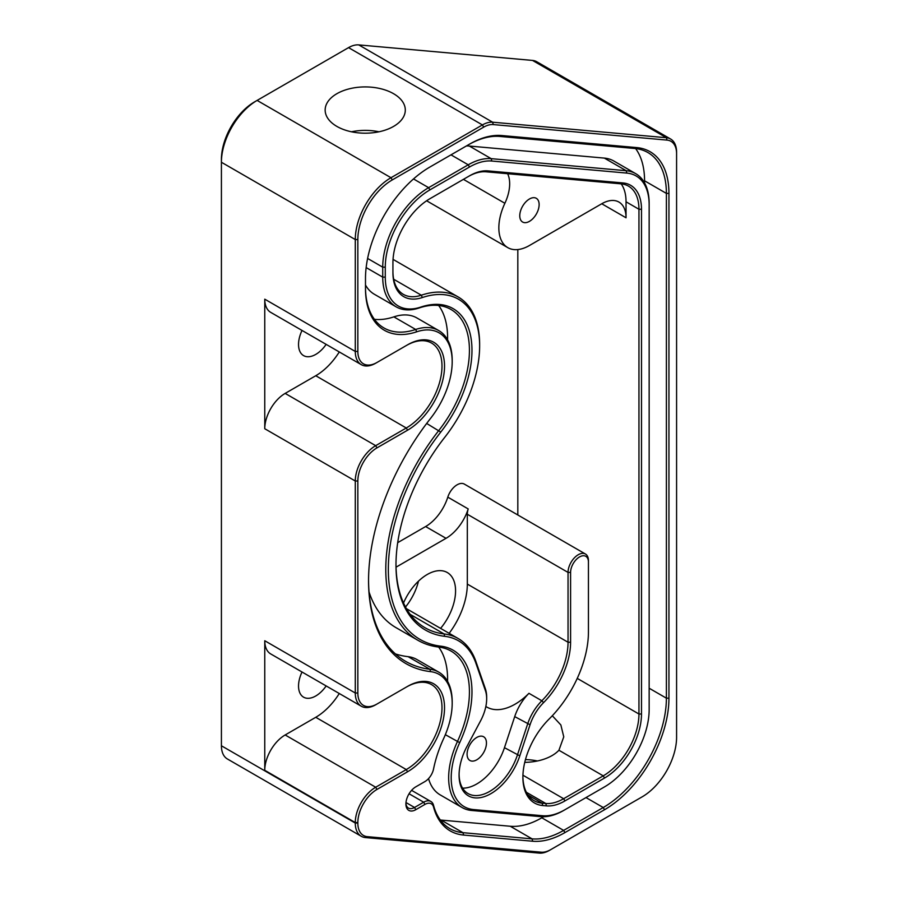 <?xml version="1.0" encoding="UTF-8"?>
<svg xmlns="http://www.w3.org/2000/svg" width="898" height="898" viewBox="0 0 898 898"><rect width="100%" height="100%" fill="white"/><g stroke="black" fill="none" stroke-linecap="round" stroke-linejoin="round"><path stroke-width="1.35" d="M476.771 759.809A13.694 7.902 120 0 0 485.717 747.742A13.694 7.902 120 0 0 483.618 736.764A13.694 7.902 120 0 0 476.771 737.449A13.694 7.902 120 0 0 467.824 749.516A13.694 7.902 120 0 0 469.923 760.483A13.694 7.902 120 0 0 476.771 759.809M529.45 221.357A13.694 7.902 120 0 0 538.396 209.29A13.694 7.902 120 0 0 536.297 198.312A13.694 7.902 120 0 0 529.45 198.997A13.694 7.902 120 0 0 520.503 211.064A13.694 7.902 120 0 0 522.602 222.031A13.694 7.902 120 0 0 529.45 221.357M393.56 93.695A40.073 23.135 0 0 0 349.894 88.678A40.073 23.135 0 0 0 325.155 110.05A40.073 23.135 0 0 0 336.885 126.416A40.073 23.135 0 0 0 380.561 131.434A40.073 23.135 0 0 0 405.301 110.05A40.073 23.135 0 0 0 393.56 93.695M378.978 131.782A40.073 23.135 0 0 0 351.477 131.782M418.49 581.152A40.073 23.135 -60 0 1 405.514 607.003M440.581 628.375A40.073 23.135 120 0 0 447.271 572.52A40.073 23.135 120 0 0 427.235 574.495A40.073 23.135 120 0 0 403.539 602.973M525.465 759.585A40.073 23.135 180 0 1 537.442 760.976M459.091 774.469A43.272 24.987 120 0 0 468.038 793.551A43.272 24.987 120 0 0 517.371 755.128L527.609 724.069A36.066 20.822 -60 0 1 541.853 700.766A56.675 32.721 120 0 0 568.041 642.238L568.041 572.408A14.424 8.329 -60 0 1 578.245 554.74A14.424 8.329 -60 0 1 585.451 554.021L464.322 484.089A14.424 8.329 120 0 0 457.116 484.808A14.424 8.329 120 0 0 447.799 497.144L468.206 508.93A14.424 8.329 120 0 0 467.319 514.251L467.319 584.082A56.675 32.721 -60 0 1 449.146 633.326M585.451 554.021A14.424 8.329 -60 0 1 588.437 560.621L588.437 562.103A12.617 7.285 120 0 0 579.513 556.951A12.617 7.285 120 0 0 570.589 572.408L570.589 642.238A58.482 33.765 -60 0 1 543.571 702.629A34.259 19.778 120 0 0 530.044 724.765L519.796 755.835A45.08 26.031 -60 0 1 484 796.75A45.08 26.031 -60 0 1 459.08 775.221A45.08 26.031 -60 0 1 467.106 746.159L480.565 720.87A34.259 19.778 120 0 0 486.671 698.779A34.259 19.778 120 0 0 485.425 690.641L475.918 663.263A101.923 58.841 120 0 0 444.701 636.323A142.153 82.077 -60 0 1 395.984 564.977A142.153 82.077 -60 0 1 444.701 437.382A101.923 58.841 120 0 0 479.633 345.91A101.923 58.841 120 0 0 422.329 297.541A52.286 30.195 -60 0 1 392.931 272.723L392.931 262.755A52.286 30.195 -60 0 1 429.906 198.716L469.508 175.84A52.286 30.195 -60 0 1 487.996 170.889L623.01 182.945A52.286 30.195 -60 0 1 641.498 209.256L641.498 714.011A52.286 30.195 -60 0 1 604.522 778.05L564.921 800.926A52.286 30.195 -60 0 1 546.433 805.876L542.751 805.551A56.159 32.429 -60 0 1 522.894 777.298A56.159 32.429 -60 0 1 549.206 718.939A83.727 48.335 120 0 0 588.437 631.934L588.437 562.103M302.02 672.007A24.369 14.065 120 0 0 303.58 697.174A24.369 14.065 120 0 0 315.759 695.972A24.369 14.065 120 0 0 326.154 685.949M302.02 330.442A24.369 14.065 120 0 0 303.58 355.608A24.369 14.065 120 0 0 315.759 354.407A24.369 14.065 120 0 0 326.154 344.383M517.82 249.565L517.82 514.981M397.702 542.661L425.63 526.542A34.349 19.835 120 0 0 447.799 497.144M522.894 776.557A54.363 31.385 120 0 0 534.153 800.713A54.363 31.385 120 0 0 542.111 803.171L545.793 803.497A50.49 29.151 120 0 0 563.641 798.715L603.243 775.85A50.49 29.151 120 0 0 638.949 714.011L638.949 209.256A50.49 29.151 120 0 0 628.488 186.144A50.49 29.151 120 0 0 621.102 183.854L486.087 171.799A50.49 29.151 120 0 0 468.24 176.58L469.508 175.84M621.203 183.866A50.49 29.151 -60 0 1 626.041 201.803L626.041 217.787L601.75 203.756A34.349 19.835 -60 0 1 618.924 202.061A34.349 19.835 -60 0 1 626.041 217.787M375.69 363.219L376.958 362.489L375.69 363.219A28.848 16.658 -60 0 1 361.265 364.644A28.848 16.658 -60 0 1 355.282 351.444L355.282 239.553L221.413 162.257L221.413 159.316A46.887 27.063 -60 0 1 254.561 101.889L257.109 100.419A50.49 29.151 120 0 0 221.413 162.257L221.413 745.778A28.848 16.658 120 0 0 227.385 758.978L361.265 836.274A28.848 16.658 -60 0 1 355.282 823.062L355.282 822.568A28.848 16.658 -60 0 1 375.69 787.232L406.289 769.564A50.49 29.151 120 0 0 439.268 725.079A50.49 29.151 120 0 0 431.534 684.613A50.49 29.151 120 0 0 406.289 687.116L407.557 686.386A52.286 30.195 -60 0 1 444.532 707.725A52.286 30.195 -60 0 1 407.557 771.775L376.958 789.443A27.052 15.614 120 0 0 357.842 822.568L357.842 823.062A27.052 15.614 120 0 0 367.394 836.667L541.168 852.191A27.052 15.614 120 0 0 550.732 849.631L642.16 796.84A48.683 28.107 120 0 0 676.587 737.213L676.587 153.693A27.052 15.614 120 0 0 667.023 140.099L493.26 124.575A27.052 15.614 120 0 0 483.696 127.134L392.258 179.926A48.683 28.107 120 0 0 357.842 239.553L357.842 351.444A27.052 15.614 120 0 0 376.958 362.489L407.557 344.821A52.286 30.195 -60 0 1 444.532 366.159A52.286 30.195 -60 0 1 407.557 430.209L376.958 447.877A27.052 15.614 120 0 0 357.842 481.002L357.842 693.009A27.052 15.614 120 0 0 376.958 704.043L406.289 687.116M395.996 564.236A140.357 81.033 120 0 0 425.057 627.758A140.357 81.033 120 0 0 444.083 633.943A103.719 59.885 -60 0 1 458.148 638.512A103.719 59.885 -60 0 1 475.85 661.355L485.358 688.744A36.066 20.822 -60 0 1 486.671 697.308L486.671 698.779M440.346 819.997A89.295 51.556 120 0 0 441.154 820.087L510.244 826.25A89.295 51.556 120 0 0 541.808 817.797L543.638 816.742M405.93 803.194A12.19 7.038 120 0 0 408.433 808.077A12.19 7.038 120 0 0 414.528 807.47L423.665 802.195A14.424 8.329 -60 0 1 430.883 801.487A14.424 8.329 -60 0 1 433.521 805.259A89.295 51.556 120 0 0 449.898 828.652A89.295 51.556 120 0 0 462.975 832.682L532.065 838.855A89.295 51.556 120 0 0 563.641 830.403L603.243 807.527A89.295 51.556 120 0 0 666.395 698.173L666.395 193.407A89.295 51.556 120 0 0 647.896 152.537A89.295 51.556 120 0 0 634.819 148.496L499.804 136.44A89.295 51.556 120 0 0 468.24 144.892L469.508 144.163A91.102 52.6 -60 0 1 501.724 135.531L636.727 147.586A91.102 52.6 -60 0 1 668.943 193.407L668.943 698.173A91.102 52.6 -60 0 1 604.522 809.738L564.921 832.603A91.102 52.6 -60 0 1 532.705 841.235L463.615 835.061A91.102 52.6 -60 0 1 433.566 807.089A12.617 7.285 120 0 0 424.945 804.406L415.808 809.682A13.998 8.082 -60 0 1 405.907 803.968A13.998 8.082 -60 0 1 415.808 786.828L424.945 781.552A12.617 7.285 120 0 0 433.566 768.913A91.102 52.6 -60 0 1 443.679 738.482A63.107 36.436 120 0 0 452.188 703.314A63.107 36.436 120 0 0 430.557 671.637A180.969 104.482 -60 0 1 368.55 580.815A180.969 104.482 -60 0 1 430.557 418.389A63.107 36.436 120 0 0 452.188 361.748A63.107 36.436 120 0 0 416.706 331.8A91.102 52.6 -60 0 1 365.486 288.561L365.486 278.593A91.102 52.6 -60 0 1 429.906 167.028L469.508 144.163M339.276 693.514A50.49 29.151 -60 0 1 315.759 717.3L285.16 734.968L375.69 787.232L376.958 789.443M339.276 351.96A50.49 29.151 -60 0 1 315.759 375.734L285.16 393.403L375.69 445.666L406.289 427.998A50.49 29.151 120 0 0 439.268 383.513A50.49 29.151 120 0 0 431.534 343.047A50.49 29.151 120 0 0 406.289 345.55L407.557 344.821M361.265 364.644L270.736 312.381A28.848 16.658 -60 0 1 264.764 299.18L355.282 351.444L357.842 351.444M376.958 704.043L375.69 704.784A28.848 16.658 -60 0 1 361.265 706.21A28.848 16.658 -60 0 1 355.282 693.009L355.282 481.002L264.764 428.739L264.764 299.18M264.764 428.739A28.848 16.658 -60 0 1 285.16 393.403M361.265 706.21L270.736 653.946A28.848 16.658 -60 0 1 264.764 640.745L355.282 693.009L357.842 693.009M357.842 822.568L355.282 822.568L264.764 770.304L264.764 640.745M264.764 770.304A28.848 16.658 -60 0 1 285.16 734.968M640.925 797.559A50.49 29.151 -60 0 1 640.891 797.581L642.16 796.84M670.615 139.022L536.735 61.726A28.848 16.658 120 0 0 532.514 60.424L358.751 44.9A28.848 16.658 120 0 0 348.547 47.628L257.109 100.419L390.989 177.714L482.417 124.923A28.848 16.658 -60 0 1 492.62 122.195L666.395 137.72A28.848 16.658 -60 0 1 670.615 139.022A28.848 16.658 -60 0 1 676.587 152.222L676.587 153.693M357.842 239.553L355.282 239.553A50.49 29.151 -60 0 1 390.989 177.714L392.258 179.926M550.732 849.631L549.453 850.372A28.848 16.658 -60 0 1 539.249 853.1L365.486 837.576A28.848 16.658 -60 0 1 361.265 836.274M357.842 481.002L355.282 481.002A28.848 16.658 -60 0 1 375.69 445.666L376.958 447.877M644.562 182.911L644.562 180.801A89.295 51.556 120 0 0 635.627 148.574M368.55 580.086A179.162 103.438 120 0 0 405.649 661.366A179.162 103.438 120 0 0 429.94 669.268A64.914 37.48 -60 0 1 438.74 672.119A64.914 37.48 -60 0 1 452.188 701.843L452.188 703.314M395.401 653.912A179.162 103.438 120 0 0 408.107 656.663A64.914 37.48 -60 0 1 416.908 659.525L438.74 672.119M365.486 287.091A89.295 51.556 120 0 0 383.985 327.972A89.295 51.556 120 0 0 415.695 329.465A64.914 37.48 -60 0 1 438.74 330.565A64.914 37.48 -60 0 1 452.188 360.278L452.188 361.748M374.421 319.318A89.295 51.556 120 0 0 393.863 316.871A64.914 37.48 -60 0 1 416.908 317.959L438.74 330.565M563.641 810.49L604.522 786.884A63.107 36.436 120 0 0 649.153 709.588L649.153 204.834A63.107 36.436 120 0 0 626.838 173.089L491.823 161.034A63.107 36.436 120 0 0 469.508 167.006L429.906 189.882A63.107 36.436 120 0 0 385.276 267.166L385.276 277.134A63.107 36.436 120 0 0 420.758 307.094A91.102 52.6 -60 0 1 471.08 338.434A91.102 52.6 -60 0 1 440.761 432.084A152.974 88.318 120 0 0 440.761 646.167A91.102 52.6 -60 0 1 459.709 742.646A63.107 36.436 120 0 0 473.515 809.558L542.605 815.732A63.107 36.436 120 0 0 564.921 809.749L563.641 810.49A64.914 37.48 -60 0 1 540.686 816.641L471.596 810.467A64.914 37.48 -60 0 1 462.1 807.538A64.914 37.48 -60 0 1 457.396 741.647A89.295 51.556 120 0 0 450.931 651.005A89.295 51.556 120 0 0 438.83 647.076A154.782 89.362 -60 0 1 417.839 640.252A154.782 89.362 -60 0 1 438.83 430.468A89.295 51.556 120 0 0 450.931 309.44A89.295 51.556 120 0 0 419.22 307.947A64.914 37.48 -60 0 1 396.175 306.858A64.914 37.48 -60 0 1 382.728 277.134L382.728 267.166A64.914 37.48 -60 0 1 428.627 187.671L468.24 164.805A64.914 37.48 -60 0 1 491.184 158.654L626.198 170.71A64.914 37.48 -60 0 1 635.705 173.651L613.873 161.045A64.914 37.48 120 0 0 604.365 158.104L469.351 146.048A64.914 37.48 120 0 0 466.41 145.947M428.537 778.6A64.914 37.48 120 0 0 440.267 794.932L462.1 807.538M438.662 647.054A89.295 51.556 -60 0 1 447.574 681.346M369.033 591.905A154.782 89.362 120 0 0 396.018 627.646L417.839 640.252M438.662 305.488A89.295 51.556 -60 0 1 447.574 339.781M365.486 284.992A64.914 37.48 120 0 0 374.343 294.252L396.175 306.858M635.705 173.651A64.914 37.48 -60 0 1 649.153 203.363L649.153 204.834M603.288 787.602A64.914 37.48 -60 0 1 603.254 787.625A64.914 37.48 -60 0 1 603.243 787.625L604.522 786.884L603.254 787.625M423.688 782.281A14.424 8.329 -60 0 1 423.665 782.293L424.945 781.552M392.931 271.252A50.49 29.151 120 0 0 403.382 294.364A50.49 29.151 120 0 0 421.319 295.206A103.719 59.885 -60 0 1 458.148 296.946A103.719 59.885 -60 0 1 479.633 344.428L479.633 345.91M552.304 715.751L560.857 724.955L563.764 736.854L558.926 750.257A40.073 23.135 180 0 1 524.746 762.368M462.571 788.13A43.272 24.987 120 0 0 504.463 747.686L514.711 716.615A36.066 20.822 -60 0 1 528.944 693.312A56.675 32.721 -60 0 1 486.716 707.007A56.675 32.721 -60 0 1 485.852 706.468M468.206 508.93A34.349 19.835 -60 0 1 446.037 538.317L396.04 567.177M507.628 173.718A34.349 19.835 -60 0 1 504.878 203.285A43.272 24.987 120 0 0 507.808 247.646A43.272 24.987 120 0 0 529.45 245.502L601.75 203.756M626.041 201.803L638.949 209.256L641.498 209.256M410.184 614.367L444.083 633.943L444.701 636.323M467.319 584.082L568.041 642.238L570.589 642.238M467.319 514.251L568.041 572.408L570.589 572.408M441.154 820.087L462.975 832.682L463.615 835.061M315.759 717.3L406.289 769.564L407.557 771.775M315.759 375.734L406.289 427.998L407.557 430.209M483.696 127.134L482.417 124.923L348.547 47.628M221.413 745.778L355.282 823.062L357.842 823.062M667.023 140.099L666.395 137.72L532.514 60.424M358.751 44.9L492.62 122.195L493.26 124.575M644.562 180.801L666.395 193.407L668.943 193.407M649.153 688.216L666.395 698.173L668.943 698.173M586.001 797.581L603.243 807.527L604.522 809.738M541.808 817.797L563.641 830.403L564.921 832.603M510.244 826.25L532.065 838.855L532.705 841.235M408.107 656.663L429.94 669.268L430.557 671.637M393.863 316.871L415.695 329.465L416.706 331.8M604.365 158.104L626.198 170.71L626.838 173.089M445.341 734.687L459.709 742.646M426.673 423.452L440.761 432.084M366.148 267.57L382.728 277.134L385.276 277.134M367.608 258.444L382.728 267.166L385.276 267.166M413.507 178.938L428.627 187.671L429.906 189.882M450.998 154.849L468.24 164.805L469.508 167.006M469.351 146.048L491.184 158.654L491.823 161.034M405.986 802.531L414.528 807.47L415.808 809.682M424.945 804.406L423.665 802.195L409.073 793.776M393.683 279.256L421.319 295.206L422.329 297.541M577.246 678.394L638.949 714.011L641.498 714.011M558.926 750.257L603.243 775.85L604.522 778.05M522.928 775.21L563.641 798.715L564.921 800.926M526.385 792.294L545.793 803.497L546.433 805.876M528.046 795.044L542.111 803.171L542.751 805.551M528.944 693.312L541.853 700.766L543.571 702.629M446.037 538.317L425.63 526.542M504.878 203.285L463.424 179.353M504.463 747.686L519.796 755.835M530.044 724.765L514.711 716.615M540.686 816.641L542.605 815.732M471.596 810.467L473.515 809.558M438.83 647.076L440.761 646.167M420.758 307.094L419.22 307.947M634.819 148.496L636.727 147.586M499.804 136.44L501.724 135.531M433.566 807.089L433.521 805.259M621.102 183.854L623.01 182.945M486.087 171.799L487.996 170.889M475.85 661.355L475.918 663.263M485.358 688.744L485.425 690.641M367.394 836.667L365.486 837.576M541.168 852.191L539.249 853.1M406.446 608.664L458.148 638.512M411.587 790.352L430.883 801.487M393.043 259.365L458.148 296.946M507.808 247.646L426.617 200.782M254.561 101.889L257.109 100.419"/></g></svg>
